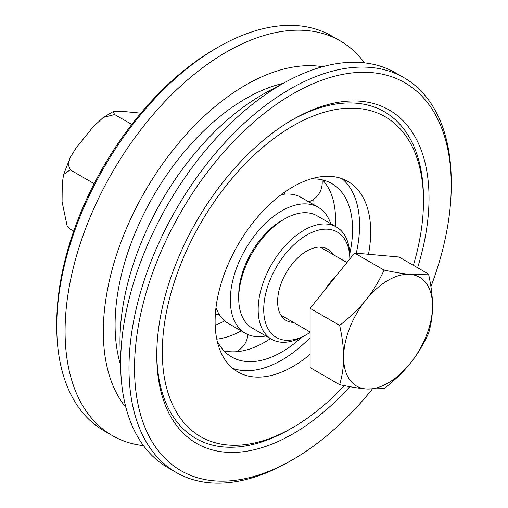 <?xml version="1.0" encoding="UTF-8"?>
<svg xmlns="http://www.w3.org/2000/svg" width="508" height="508" viewBox="0 0 508 508"><rect width="100%" height="100%" fill="white"/><g stroke="black" fill="none" stroke-linecap="round" stroke-linejoin="round"><path stroke-width="0.76" d="M349.783 386.664A192.519 111.15 -60 0 1 156.762 355.295A192.519 111.15 -60 0 1 292.894 119.513A192.519 111.15 -60 0 1 307.765 111.868A192.519 111.15 -60 0 1 417.601 267.741M413.366 265.297A184.658 106.617 120 0 0 423.469 201.314L423.469 198.107A188.589 108.883 120 0 0 304.686 113.627A188.589 108.883 120 0 0 291.497 120.326M156.769 353.682A188.589 108.883 120 0 0 290.119 429.082L292.894 427.476A184.658 106.617 120 0 0 344.303 385.616M423.469 201.314A184.658 106.617 120 0 0 307.162 118.593A184.658 106.617 120 0 0 162.516 343.732A184.658 106.617 120 0 0 292.894 427.476M310.121 354.349A110.007 63.513 -60 0 1 237.89 371.977A110.007 63.513 -60 0 1 215.57 311.531A110.007 63.513 -60 0 1 267.1 206.851A110.007 63.513 -60 0 1 347.897 181.432A110.007 63.513 -60 0 1 368.484 254.286M120.739 369.545L120.059 346.748A201.32 116.23 -60 0 1 120.834 322.796A201.32 116.23 -60 0 1 267.138 92.005L287.217 81.191A227.876 131.566 120 0 0 121.609 342.436A227.876 131.566 120 0 0 120.739 369.545A227.876 131.566 120 0 0 167.843 467.639L176.181 472.446A227.876 131.566 120 0 0 290.119 461.162L292.894 459.556A223.952 129.299 -60 0 1 134.772 357.994A223.952 129.299 -60 0 1 310.197 84.957A223.952 129.299 -60 0 1 451.25 185.28A223.952 129.299 -60 0 1 430.924 286.639M451.25 185.28L451.25 182.067A227.876 131.566 120 0 0 404.057 77.749L395.719 72.936A227.876 131.566 120 0 0 299.383 75.178A227.876 131.566 120 0 0 287.217 81.191M125.914 407.448A201.32 116.23 -60 0 1 104.165 313.176A201.32 116.23 -60 0 1 322.631 66.719M143.504 445.643A227.876 131.566 -60 0 1 112.281 435.559A227.876 131.566 -60 0 1 66.046 310.356A227.876 131.566 -60 0 1 243.821 43.097A227.876 131.566 -60 0 1 340.157 40.862A227.876 131.566 -60 0 1 364.496 62.859M120.606 364.985A184.658 106.617 -60 0 1 115.875 307.899A184.658 106.617 -60 0 1 283.204 83.356M112.281 435.559L103.943 430.746A227.876 131.566 -60 0 1 56.75 326.428A227.876 131.566 -60 0 1 217.881 47.333A227.876 131.566 -60 0 1 235.49 38.284A227.876 131.566 -60 0 1 331.819 36.049L340.157 40.862M404.057 77.749A227.876 131.566 120 0 0 307.721 79.985A227.876 131.566 120 0 0 144.844 278.473A227.876 131.566 120 0 0 176.181 472.446M372.104 389.312A223.952 129.299 -60 0 1 292.894 459.556M217.881 47.333L215.106 48.939A223.952 129.299 120 0 0 56.75 323.221L56.75 326.428M342.062 178.708A110.007 63.513 -60 0 1 356.267 253.194M310.121 337.579A110.007 63.513 -60 0 1 232.613 368.281M215.367 314.077A72.765 42.012 120 0 0 219.24 314.458M330.721 223.685A72.765 42.012 120 0 0 318.16 207.27A72.765 42.012 120 0 0 247.498 245.783A72.765 42.012 120 0 0 241.554 330.556A72.765 42.012 120 0 0 245.402 333.305A72.765 42.012 120 0 0 265.894 335.972M215.989 307.607A72.765 42.012 120 0 0 224.511 320.713A72.765 42.012 120 0 0 228.352 323.463L245.402 333.305M318.16 207.27L301.117 197.428A72.765 42.012 120 0 0 281.203 194.653M223.933 350.799A100.108 57.798 120 0 0 234.023 351.822A100.108 57.798 120 0 0 270.466 338.607M335.293 226.327A100.108 57.798 120 0 0 322.58 179.934M217.17 340.989A100.108 57.798 120 0 0 226.435 353.206A100.108 57.798 120 0 0 231.731 356.984A100.108 57.798 120 0 0 301.473 337.433M349.777 253.765A100.108 57.798 120 0 0 331.838 183.591A100.108 57.798 120 0 0 310.699 178.981M314.027 204.883A100.108 57.798 120 0 0 313.703 199.25M216.77 339.147A100.108 57.798 120 0 0 241.262 330.911M215.176 325.323A100.108 57.798 120 0 0 224.65 320.834M263.722 309.588A60.897 35.16 -60 0 1 306.381 235.236A60.897 35.16 -60 0 1 349.841 258.928L349.847 256.654A64.827 37.427 120 0 0 336.423 226.974A64.827 37.427 120 0 0 286.468 244.348A64.827 37.427 120 0 0 258.166 309.588A64.827 37.427 120 0 0 271.596 339.261A64.827 37.427 120 0 0 304.006 336.048L306.788 334.448A60.897 35.16 -60 0 1 263.722 309.588M310.121 332.372A60.897 35.16 -60 0 1 306.788 334.448M271.596 339.261L252.146 328.035A64.827 37.427 -60 0 1 238.722 298.355A64.827 37.427 -60 0 1 284.556 218.961A64.827 37.427 -60 0 1 316.973 215.748L336.423 226.974M293.427 322.383A41.256 23.819 -60 0 1 286.156 320.453A41.256 23.819 -60 0 1 277.616 301.568A41.256 23.819 -60 0 1 295.624 260.052A41.256 23.819 -60 0 1 327.412 248.996A41.256 23.819 -60 0 1 332.721 254.33M238.722 298.355L238.722 295.148A60.897 35.16 120 0 1 281.781 220.567L284.556 218.961M343.624 357.321C343.656 348.183 342.329 337.541 339.655 325.393C350.279 317.043 359.01 308.591 365.849 300.038A62.865 36.297 120 0 0 343.624 357.321A62.865 36.297 120 0 0 365.849 388.938C359.01 388.341 350.279 386.918 339.655 384.664C342.329 375.603 343.656 366.49 343.624 357.321M384.105 270.097C394.735 272.351 403.466 273.774 410.299 274.371A62.865 36.297 120 0 0 365.849 300.038C372.745 291.509 378.828 281.534 384.105 270.097L354.571 253.041L399.021 257.016L428.555 274.066C431.228 286.214 432.556 296.856 432.524 305.994A62.865 36.297 120 0 0 410.299 274.371L428.555 274.066M410.299 363.277C403.466 371.831 394.735 380.282 384.105 388.633L365.849 388.938A62.865 36.297 120 0 0 410.299 363.277A62.865 36.297 120 0 0 432.524 305.994C432.556 315.163 431.228 324.275 428.555 333.337C423.278 344.773 417.195 354.749 410.299 363.277M339.655 325.393L310.121 308.343L310.121 367.608L339.655 384.664M310.121 308.343L354.571 253.041M324.955 289.89A57.36 33.115 -60 0 1 337.623 274.123M140.849 113.157L120.434 111.169L113.106 111.646L114.649 114.529L103.257 117.456L92.977 127.019L75.984 148.158L70.345 157.27L68.104 164.071L70.199 169.824L63.583 174.53L62.255 183.54L62.078 201.797L67.145 225.958L70.199 229.089L68.288 227.597L67.139 225.958M70.199 169.824L94.132 183.642M114.649 114.529L131.775 124.416M70.199 229.089L73.704 231.115M283.959 192.634A20.428 20.428 0 0 0 284.893 194.145M308.775 201.854A20.428 20.428 0 0 0 322.015 179.807M235.941 351.739A20.428 20.428 0 0 0 247.866 334.543M346.939 262.541L320.142 247.066M310.121 332.016L280.854 315.119M63.583 174.53L70.345 157.27M103.257 117.456L113.106 111.639"/></g></svg>
